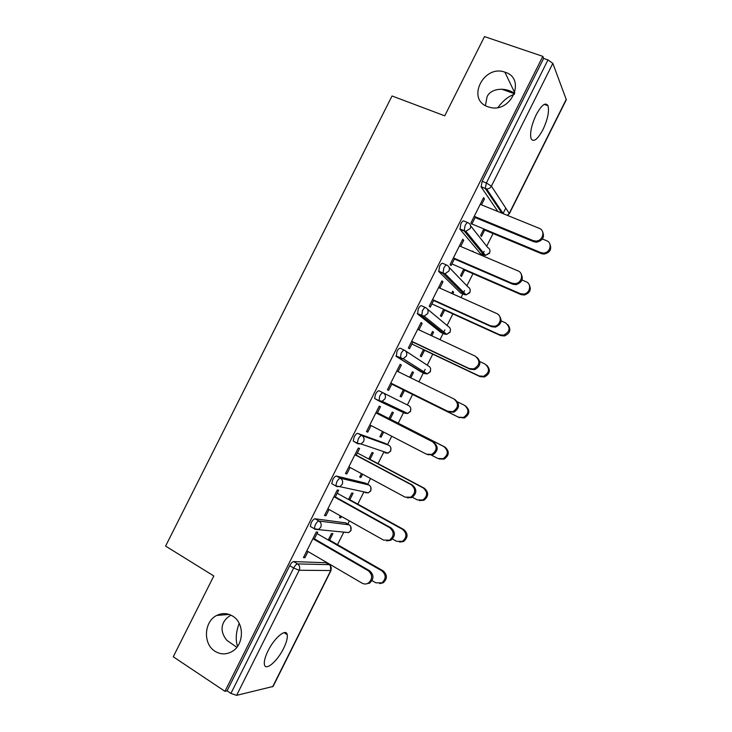 <?xml version="1.0" encoding="UTF-8"?>
<svg xmlns="http://www.w3.org/2000/svg" width="732" height="732" viewBox="0 0 732 732"><rect width="100%" height="100%" fill="white"/><g stroke="black" fill="none" stroke-linecap="round" stroke-linejoin="round"><path stroke-width="1.1" d="M487.905 106.744L489.754 107.302C511.146 113.561 526.5 78.617 505.19 72.258L504.87 72.148C483.523 64.206 466.101 99.689 487.905 106.744M215.016 651.26C220.478 654.591 226.051 654.728 231.742 651.69C244.223 645.185 244.698 622.941 232.648 616.088C227.478 613.023 222.199 612.794 216.809 615.411C203.972 621.358 202.755 643.968 215.016 651.26M231.001 615.173C227.423 617.204 224.953 619.656 223.571 622.52C220.79 628.093 221.869 634.031 226.819 640.326L236.829 647.289M514.578 93.412C504.897 86.568 490.211 88.563 487.009 96.981L485.426 105.591M498.025 107.439C503.122 100.586 508.511 96.24 514.184 94.419M283.613 648.378C286.569 642.33 287.758 637.746 287.2 634.644C286.166 628.001 274.39 637.755 268.022 650.885C265.075 656.933 263.877 661.499 264.417 664.583C265.57 671.409 277.474 661.133 283.613 648.378M542.943 129.674C547.701 119.38 549.384 111.392 547.994 105.719C545.532 101.904 541.588 104.932 536.172 114.805C531.405 125.172 529.712 133.142 531.093 138.705C533.619 142.557 537.562 139.537 542.943 129.674M327.899 563.905L328.183 563.338M337.516 544.663L343.802 532.091M347.81 524.085L349.393 520.9M357.783 504.119L363.914 491.867M367.684 484.319L370.575 478.536M378.023 463.63L383.971 451.736M387.53 444.608L391.721 436.235M398.235 423.206L403.982 411.713M407.358 404.961L412.592 394.475M418.924 381.82L423.343 372.972M423.416 372.835L425.173 369.321M427.232 365.186L432.749 354.151M439.996 339.666L443.116 333.426M443.272 333.115L444.855 329.949M447.087 325.475L452.879 313.891M461.032 297.585L462.853 293.944M463.1 293.45L464.509 290.631M466.906 285.828L472.982 273.686M482.04 255.56L482.562 254.507M482.9 253.839L484.136 251.369M486.707 246.227L493.048 233.535M503.021 213.598L505.766 208.098M331.047 570.457L273.082 686.451L236.61 695.354L230.919 693.424L227.057 690.843L224.953 691.319L173.255 656.769L213.808 575.974L165.606 546.081L392.023 95.974L444.745 115.821L484.502 36.6L542.824 56.364L543.629 58.432L482.123 181.307L486.377 182.991L547.984 59.914L543.629 58.432M547.984 59.914L552.843 63.355L566.312 99.735L509.335 213.735M224.953 691.319L542.824 56.364M475.489 216.846L471.838 224.148L470.905 222.958L483.568 197.649L484.456 198.93L483.184 198.418M483.834 228.924L480.604 235.384L481.473 236.491L484.685 230.058M481.491 204.85L484.456 198.93M311.448 527.077L310.331 526.436L311.228 522.694C312.591 520.205 313.854 518.906 315.035 518.787L345.669 522.877M227.057 690.843L289.716 565.671C291.089 563.164 292.379 561.801 293.614 561.581L325.877 562.725M497.906 211.521L481.144 186.935L482.123 181.307M335.128 497.367L338.678 490.266L337.287 489.983L324.486 515.566L325.923 515.758L329.061 509.481M348.524 499.48L351.781 492.975L353.071 493.24L349.832 499.727M340.353 515.822L339.438 517.643L340.773 517.835L341.46 516.453M357.545 443.647L353.217 441.039L354.151 436.949C355.496 434.488 356.704 433.307 357.774 433.399L385.142 443.363M377.108 413.47L380.484 406.708L379.24 406.141L366.476 431.642L367.766 432.127L371.06 425.557M388.985 418.576L392.224 412.098L393.386 412.638L390.156 419.088M382.534 431.487L379.917 436.702L381.116 437.15L383.66 432.072M420.9 371.792L396.296 356.447L396.945 351.47C398.272 349.036 399.425 347.965 400.386 348.276L404.357 350.18M418.951 329.83L422.172 323.407L421.065 322.556L408.346 347.975L409.49 348.743L412.93 341.881M430.636 335.293L432.548 331.468L433.573 332.264L432.42 331.724M423.517 349.53L420.287 355.999L421.348 356.713L424.569 350.271M431.788 335.832L433.573 332.264M460.602 292.937L438.788 271.563L439.603 266.256C440.92 263.849 442.009 262.898 442.86 263.41L446.621 265.048M460.675 246.446L463.722 240.361L462.77 239.218L450.079 264.572L451.086 265.615L454.663 258.46M472.543 251.506L472.753 251.067L473.448 251.89M463.759 269.074L460.529 275.525L461.462 276.504L464.674 270.071M480.402 253.583L459.98 229.217L460.876 223.745C462.185 221.357 463.246 220.469 464.051 221.082L467.711 222.601M451.607 293.367L452.669 291.245L453.63 292.169L452.468 291.647M443.647 309.27L440.417 315.73L441.414 316.581L444.635 310.139M452.769 293.889L453.63 292.169M439.831 288.106L442.961 281.847L441.936 280.859L429.227 306.241L430.306 307.147L433.811 300.138M440.765 332.337L417.551 313.973L418.292 308.831C419.61 306.406 420.726 305.4 421.641 305.811L425.502 307.577M409.636 377.282L412.4 371.755L413.488 372.423L412.345 371.865M403.35 389.854L400.12 396.314L401.246 396.9L404.476 390.458M410.78 377.84L413.488 372.423M398.043 371.618L401.346 365.03L400.166 364.316L387.429 389.781L388.646 390.403L392.004 383.687L448.862 411.887L447.828 411.32L452.861 411.613C458.662 407.697 459.037 403.488 453.996 398.977L396.817 371.014M402.216 410.881L401.035 411.311M374.601 398.464L378.682 400.523L382.113 401.301L384.959 398.876C385.974 396.268 385.38 394.255 383.175 392.846C382.168 392.654 380.997 393.779 379.661 396.232L379.075 401.045L374.601 398.464L375.562 394.173C376.907 391.73 378.078 390.604 379.094 390.806L408.676 405.62C410.743 406.937 411.302 408.813 410.368 411.238L407.706 413.488L404.86 413.241L379.258 401.136M368.772 459.001L372.012 452.504L373.238 452.907L370.008 459.376M361.452 473.622L359.696 477.145L360.958 477.465L362.578 474.226M356.127 455.386L359.595 448.46L358.277 448.03L345.495 473.567L346.858 473.915L350.079 467.483M333.179 484.465L331.788 483.696L332.712 479.789C334.067 477.31 335.302 476.065 336.418 476.065L365.424 483.093M328.247 540.024L331.514 533.5L332.868 533.637L329.62 540.134M314.092 539.402L317.725 532.146L316.261 531.999L303.441 557.619L304.942 557.674L308.016 551.544M463.722 240.361L462.468 239.822M442.961 281.847L441.716 281.298M422.172 323.407L420.927 322.83M401.346 365.03L400.111 364.426M367.766 432.127L366.549 431.496M381.116 437.15L379.99 436.565M346.858 473.915L345.65 473.256M360.958 477.465L359.842 476.852M325.923 515.758L324.724 515.09M340.773 517.835L339.657 517.204M304.942 557.674L303.762 556.979M237.561 646.338C235.365 639.777 235.914 632.128 239.199 623.389M542.458 231.431C544.837 237.086 542.833 240.682 536.437 242.219L533.793 241.725L533.061 240.563L535.714 241.057C542.86 241.295 545.761 230.58 539.182 228.293L480.219 204.338M533.793 241.725L475.141 217.541M533.061 240.563L474.226 216.324M549.732 243.738C552.019 249.2 550.08 252.659 543.913 254.114L541.36 253.62L540.673 252.54L543.236 253.034C550.144 253.29 552.934 242.942 546.575 240.709L542.43 239.007M471.92 223.983L540.673 252.54M483.513 229.564L541.36 253.62M520.827 273.393C523.783 278.782 522.172 282.543 515.987 284.657L512.61 284.162L511.805 283.156L515.182 283.65C521.934 283.238 524.103 273.118 517.936 270.858L459.422 245.915M512.61 284.162L454.398 258.991M511.805 283.156L453.41 257.92M499.041 315.373C502.646 320.506 501.429 324.422 495.408 327.122L491.401 326.673L490.513 325.813L494.53 326.262C500.88 325.328 502.463 315.748 496.653 313.497L438.587 287.548M491.401 326.673L433.628 300.504M490.513 325.813L432.566 299.571M477.081 357.408C481.4 362.258 480.604 366.329 474.702 369.623L470.145 369.248L469.185 368.535L473.75 368.91C480.018 365.131 480.549 360.894 475.343 356.2L417.716 329.254M470.145 369.248L412.821 342.082M469.185 368.535L411.686 341.295M455.011 399.581C460.035 404.082 459.659 408.282 453.877 412.18L448.862 411.887M447.828 411.32L390.778 383.074M369.843 424.926L426.445 454.179L431.853 454.389C437.251 450.372 437.507 446.181 432.612 441.808L433.701 442.274C438.578 446.63 438.331 450.811 432.941 454.81L427.68 454.663M377.145 413.397L433.701 442.274M375.882 412.848L432.612 441.808M528.888 284.19C531.725 289.405 530.169 293.029 524.203 295.042L520.937 294.557L520.187 293.614L523.462 294.099C529.986 293.724 532.063 283.961 526.098 281.756L522.017 280.008M451.928 263.932L520.187 293.614M463.512 269.559L520.937 294.557M507.889 324.669C511.348 329.638 510.177 333.417 504.366 335.988L500.496 335.549L499.672 334.744L503.561 335.183C510.113 331.733 510.79 327.634 505.592 322.876L501.173 320.89M431.917 303.936L499.672 334.744M443.482 309.609L500.496 335.549M486.725 365.204C490.879 369.898 490.111 373.814 484.419 376.971L480.009 376.596L479.121 375.937L483.541 376.312C489.589 372.67 490.092 368.589 485.051 364.042L479.826 361.599M411.869 344.003L479.121 375.937M423.416 349.722L480.009 376.596M465.424 405.848C470.292 410.204 469.935 414.248 464.353 418.009L458.543 417.185L463.402 417.478C469.011 413.708 469.368 409.646 464.481 405.281L457.601 401.914M391.785 384.126L458.543 417.185M403.332 389.891L459.504 417.716M431.541 455.213L437.928 458.507L443.162 458.717C448.377 454.847 448.615 450.802 443.876 446.584L444.891 447.005C449.613 451.223 449.384 455.249 444.178 459.101L439.108 458.964M443.876 446.584L377.483 412.711M444.891 447.005L389.021 418.512M348.871 466.833L405.016 497.101L410.753 497.229C415.803 493.148 415.95 488.976 411.201 484.712L412.363 485.023C417.103 489.278 416.956 493.432 411.915 497.504L407.212 497.806M356.246 455.148L412.363 485.023M354.919 454.737L411.201 484.712M412.391 497.248L417.286 499.883L422.831 500.011C427.708 496.086 427.845 492.06 423.242 487.942L424.322 488.235C428.915 492.334 428.778 496.342 423.92 500.258L419.39 500.56M423.242 487.942L357.353 452.934M424.322 488.235L368.882 458.781M327.863 508.813L383.559 540.097L389.561 540.152C394.31 536.025 394.374 531.871 389.753 527.69L390.998 527.845C395.6 532.018 395.536 536.153 390.797 540.271L386.661 540.893M335.329 496.964L390.998 527.845M333.92 496.699L389.753 527.69M392.471 539.008L396.616 541.323L402.417 541.378C407.001 537.407 407.056 533.399 402.582 529.364L403.735 529.52C408.2 533.537 408.145 537.526 403.57 541.497L399.599 542.101M402.582 529.364L337.196 493.222M403.735 529.52L348.707 499.105M306.827 550.848L362.065 583.157C364.143 584.282 366.21 584.273 368.288 583.148C372.771 578.985 372.771 574.849 368.269 570.722L369.587 570.74C374.07 574.849 374.079 578.975 369.605 583.12L365.991 583.944M314.376 538.834L369.587 570.74M312.893 538.715L368.269 570.722M372.066 580.595L375.909 582.828L381.93 582.828C386.258 578.811 386.249 574.821 381.884 570.85L383.111 570.859C387.457 574.821 387.475 578.802 383.156 582.8L379.679 583.596M381.884 570.85L317.011 533.564M383.111 570.859L328.512 539.493M552.843 63.355L491.41 186.148L509.243 213.415L566.33 99.177M481.025 186.697L485.261 188.389L486.377 182.991L491.41 186.148C490.321 188.032 488.72 188.957 486.606 188.911L481.144 186.935M507.386 215.373L509.243 213.415L507.706 215.501M272.661 686.762L330.754 570.539L299.205 570.255L236.61 695.354M230.919 693.424L293.678 568.023L289.716 565.671M293.614 561.581L297.558 563.924C299.681 565.507 300.23 567.62 299.205 570.255L293.678 568.023C295.042 565.516 296.341 564.152 297.558 563.924L329.171 564.647L325.456 562.478M330.416 565.799L330.754 570.539C331.706 568.087 331.175 566.12 329.171 564.647L329.629 564.958M501.896 213.14L485.38 188.627L486.606 188.911L503.232 213.689M470.621 225.822L487.704 247.508C489.845 248.679 490.449 250.472 489.525 252.869L485.481 255.395L483.916 255.084L464.189 230.983L459.98 229.217M459.806 228.906L465.854 231.303L470.182 228.558C471.179 225.987 470.539 224.074 468.26 222.83C467.464 222.217 466.412 223.114 465.104 225.511L464.189 230.983L465.854 231.303L485.481 255.395L489.607 253.199L489.983 250.884M479.982 253.409L484.41 255.258M449.137 267.409L467.995 286.944C470.109 288.161 470.703 289.973 469.779 292.37L466.138 294.859L464.198 294.538L442.961 273.393L438.788 271.563M460.282 292.8L464.564 294.676M427.397 309.05L448.249 326.445C450.345 327.698 450.93 329.528 450.006 331.935L446.73 334.359L444.443 334.048L421.696 315.876L417.551 313.973M440.563 332.246L444.681 334.149M405.4 350.838L428.476 366C430.562 367.29 431.139 369.148 430.196 371.563L427.25 373.906L424.67 373.613L396.296 356.447M420.808 371.746L424.77 373.668M357.774 433.399L361.828 435.513L388.838 445.294L385.032 443.308M336.418 476.065L340.435 478.252L368.983 485.023L365.204 482.974M315.035 518.787L319.015 521.056L349.091 524.807L345.339 522.694M438.56 271.179L445.029 273.731L448.926 271.041C449.933 268.452 449.302 266.521 447.042 265.231C446.191 264.728 445.111 265.679 443.793 268.086L442.961 273.393L445.029 273.731L466.138 294.859L469.898 292.644L470.228 290.192M417.277 313.534L424.139 316.197L427.644 313.58C428.641 310.99 428.028 309.032 425.786 307.705C424.889 307.303 423.773 308.309 422.446 310.734L421.696 315.876L424.139 316.197L446.73 334.359L450.153 332.154M395.957 355.953L403.158 358.726L406.315 356.2C407.321 353.593 406.718 351.616 404.503 350.244C403.542 349.942 402.399 351.012 401.072 353.446L400.404 358.433L403.158 358.726L427.25 373.906L430.379 371.719L430.608 368.882M410.725 408.255L410.579 411.338L407.706 413.488L382.113 401.301L379.075 401.045M406.123 412.738L404.86 413.241M388.967 445.358L388.838 445.294C390.897 446.648 391.446 448.542 390.504 450.976L388.097 453.135L385.023 452.925L386.157 452.477M353.217 441.039L357.262 443.18L360.986 443.949L363.575 441.625C364.591 439.008 364.005 436.967 361.828 435.513C360.766 435.421 359.558 436.611 358.213 439.081L357.262 443.18L357.71 443.729L360.986 443.949L388.097 453.135L390.732 451.031M369.221 485.16L368.983 485.023C371.014 486.414 371.563 488.336 370.621 490.769L368.425 492.837L365.158 492.663L366.082 492.334M331.788 483.696L335.805 485.911L339.804 486.661L342.155 484.438C343.171 481.812 342.603 479.753 340.435 478.252C339.319 478.271 338.093 479.515 336.738 481.995L335.805 485.911L336.317 486.478L339.804 486.661L368.425 492.837L370.868 490.779M349.438 525.027L349.091 524.807C351.113 526.244 351.644 528.184 350.701 530.627L348.697 532.603L350.976 530.59M310.331 526.436L314.312 528.714L318.548 529.437L320.698 527.314C321.723 524.679 321.156 522.593 319.015 521.056C317.844 521.175 316.581 522.483 315.227 524.981L314.312 528.714L314.888 529.291L348.697 532.603M345.861 532.301L345.266 532.466M501.704 89.176L514.459 93.733M284.034 632.658L287.2 634.644M544.26 104.383L547.994 105.719M450.162 332.127L450.445 329.528M390.742 451.013L390.778 447.627M370.886 490.751L370.758 487M350.994 530.544L350.637 526.39M229.235 614.441L216.809 615.411M514.77 92.854L504.87 72.148M535.714 241.057L536.437 242.219M543.913 254.114L543.236 253.034M515.182 283.65L515.987 284.657M494.53 326.262L495.408 327.122M473.75 368.91L474.702 369.623M452.861 411.613L453.877 412.18M431.853 454.389L432.941 454.81M524.203 295.042L523.462 294.099M504.366 335.988L503.561 335.183M484.419 376.971L483.541 376.312M464.353 418.009L463.402 417.478M444.178 459.101L443.162 458.717M410.753 497.229L411.915 497.504M423.92 500.258L422.831 500.011M389.561 540.152L390.797 540.271M403.57 541.497L402.417 541.378M368.288 583.148L369.605 583.12M383.156 582.8L381.93 582.828"/></g></svg>
